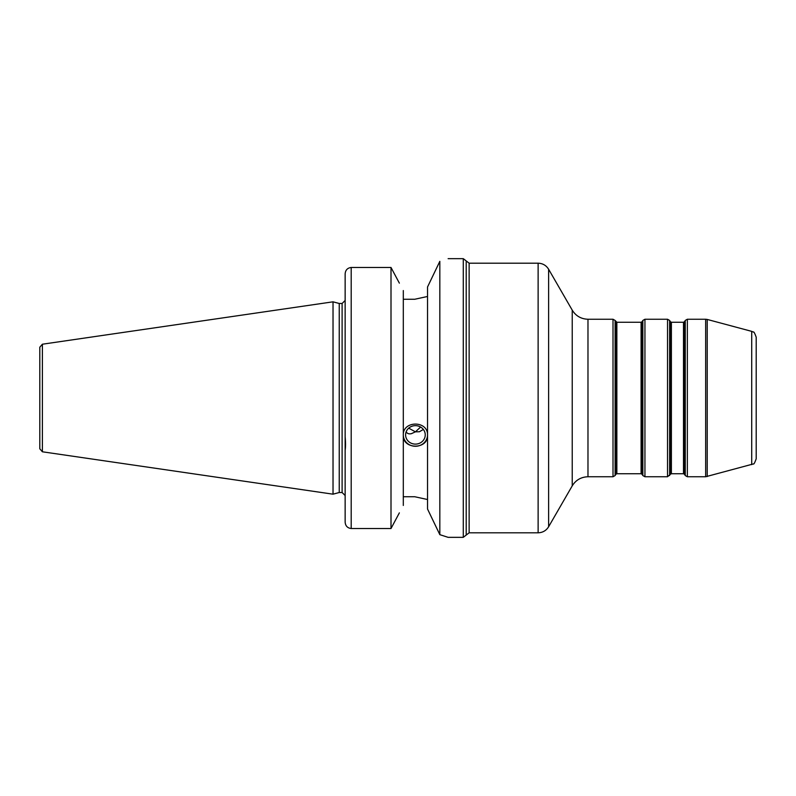 <?xml version="1.0" encoding="UTF-8"?>
<svg xmlns="http://www.w3.org/2000/svg" width="796" height="796" viewBox="0 0 796 796"><rect width="100%" height="100%" fill="white"/><g stroke="black" fill="none" stroke-linecap="round" stroke-linejoin="round"><path stroke-width="1.19" d="M751.713 464.635L751.713 331.365L753.305 332.051C753.802 331.464 754.767 333.186 756.2 337.215L756.2 458.785C754.767 462.814 753.802 464.536 753.305 463.949L705.664 476.754L705.664 319.246L687.346 319.246L687.346 476.754L685.247 475.55L685.247 320.45L684.55 321.664L684.55 474.336L685.247 475.55M466.207 260.929L466.207 535.071L469.142 532.803L469.142 263.197L463.282 258.66L463.282 537.34L448.128 537.34L439.83 534.663L427.532 509.012L427.532 286.988L439.83 261.337C450.874 257.814 450.874 257.814 439.83 261.337L439.83 534.663M408.706 428.149L415.422 431.84L420.596 427.044M427.532 435.293C428.278 449.73 402.557 449.73 403.303 435.293C402.557 420.358 428.278 420.358 427.532 435.293M403.303 435.094A12.119 11.383 180 0 0 415.422 446.267A12.119 11.383 180 0 0 427.532 435.094M425.243 434.885A9.821 9.224 180 0 0 415.422 425.651A9.821 9.224 180 0 0 405.602 434.885A9.821 9.224 180 0 0 415.422 444.108A9.821 9.224 180 0 0 425.243 434.885M423.363 429.452L419.402 431.75L415.422 431.84L411.433 433.661C408.905 434.218 407.144 433.591 406.169 431.79M345.146 451.899L345.146 436.785C345.673 442.437 345.673 446.924 345.146 450.257L345.146 522.037C345.414 525.887 347.434 528.047 351.195 528.524L391.005 528.524L399.363 512.863M427.532 296.48L414.796 299.246L403.303 299.246M403.303 496.754L414.796 496.754L427.532 499.52M351.195 528.524L351.195 267.476L391.005 267.476L351.195 267.476C347.434 267.954 345.414 270.113 345.146 273.963L345.146 450.257M399.363 283.137L391.005 267.476L391.005 528.524M42.397 344.21L39.8 347.205L39.8 448.795L42.397 451.79L333.026 494.177L333.026 301.823L42.397 344.21L42.397 451.79M333.026 301.823L339.245 303.485L339.245 492.515L333.026 494.177M339.245 303.485L342.111 303.485L342.111 492.515L339.245 492.515M403.303 290.55L403.303 505.45M469.142 263.197L538.126 263.197L538.126 532.803L469.142 532.803M670.332 474.336L671.386 473.729L671.386 322.271L670.332 321.664L670.332 474.336L667.536 476.754L667.536 319.246L644.939 319.246L644.939 476.754L642.84 475.55L642.84 320.45L642.143 321.664L642.143 474.336L642.84 475.55M670.332 321.664L669.635 320.45L669.635 475.55M671.386 322.271L683.495 322.271L683.495 473.729L684.55 474.336M751.713 331.365L707.226 319.445L707.226 476.555M572.234 310.151L572.234 485.849C575.856 480.018 581.11 476.983 587.975 476.754L587.975 319.246C581.11 319.017 575.856 315.982 572.234 310.151L548.623 269.257L548.623 526.743C546.205 530.624 542.703 532.643 538.126 532.803M587.975 319.246L613.01 319.246L613.01 476.754L587.975 476.754M615.805 321.664L615.805 474.336L616.86 473.729L616.86 322.271L615.109 320.45L615.109 475.55L613.01 476.754M616.86 322.271L641.088 322.271L641.088 473.729L642.143 474.336M466.207 535.071L463.282 537.34M448.128 258.66L463.282 258.66M671.386 473.729L683.495 473.729M684.55 321.664L683.495 322.271M687.346 319.246L685.247 320.45M687.346 476.754L705.664 476.754M707.226 319.445L705.664 319.246M548.623 269.257C546.205 265.376 542.703 263.357 538.126 263.197M572.234 485.849L548.623 526.743M615.109 320.45L613.01 319.246M615.805 474.336L615.109 475.55M616.86 473.729L641.088 473.729M642.143 321.664L641.088 322.271M644.939 319.246L642.84 320.45M644.939 476.754L667.536 476.754M669.635 320.45L667.536 319.246M342.111 492.515L345.146 495.54M342.111 303.485L345.146 300.46"/></g></svg>
